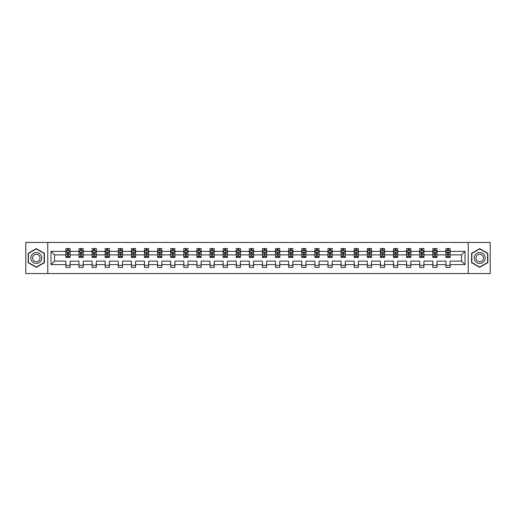 <?xml version="1.0" encoding="UTF-8"?>
<svg xmlns="http://www.w3.org/2000/svg" width="516" height="516" viewBox="0 0 516 516"><rect width="100%" height="100%" fill="white"/><g stroke="black" fill="none" stroke-linecap="round" stroke-linejoin="round"><path stroke-width="0.77" d="M468.231 242.456L25.8 242.456L25.8 273.545L490.2 273.545L490.2 242.456L468.231 242.456L468.231 273.545M450.126 264.637L450.126 261.109L461.472 261.109L465 264.637L450.126 264.637L450.126 267.449L445.927 267.449L445.927 264.637L437.02 264.637L437.02 267.449L432.821 267.449L432.821 264.637L423.92 264.637L423.92 267.449L419.714 267.449L419.714 264.637L410.813 264.637L410.813 267.449L406.614 267.449L406.614 264.637L397.707 264.637L397.707 267.449L393.508 267.449L393.508 264.637L384.601 264.637L384.601 267.449L380.402 267.449L380.402 264.637L371.494 264.637L371.494 267.449L367.295 267.449L367.295 264.637L358.388 264.637L358.388 267.449L354.189 267.449L354.189 264.637L345.288 264.637L345.288 267.449L341.082 267.449L341.082 264.637L332.181 264.637L332.181 267.449L327.976 267.449L327.976 264.637L319.075 264.637L319.075 267.449L314.876 267.449L314.876 264.637L305.969 264.637L305.969 267.449L301.77 267.449L301.77 264.637L292.862 264.637L292.862 267.449L288.663 267.449L288.663 264.637L279.756 264.637L279.756 267.449L275.557 267.449L275.557 264.637L266.656 264.637L266.656 267.449L262.45 267.449L262.45 264.637L253.55 264.637L253.55 267.449L249.344 267.449L249.344 264.637L240.443 264.637L240.443 267.449L236.244 267.449L236.244 264.637L227.337 264.637L227.337 267.449L223.138 267.449L223.138 264.637L214.23 264.637L214.23 267.449L210.031 267.449L210.031 264.637L201.124 264.637L201.124 267.449L196.925 267.449L196.925 264.637L188.024 264.637L188.024 267.449L183.819 267.449L183.819 264.637L174.918 264.637L174.918 267.449L170.712 267.449L170.712 264.637L161.811 264.637L161.811 267.449L157.612 267.449L157.612 264.637L148.705 264.637L148.705 267.449L144.506 267.449L144.506 264.637L135.598 264.637L135.598 267.449L131.399 267.449L131.399 264.637L122.492 264.637L122.492 267.449L118.293 267.449L118.293 264.637L109.386 264.637L109.386 267.449L105.187 267.449L105.187 264.637L96.286 264.637L96.286 267.449L92.08 267.449L92.08 264.637L83.179 264.637L83.179 267.449L78.98 267.449L78.98 264.637L70.073 264.637L70.073 267.449L65.874 267.449L65.874 264.637L51 264.637L51 251.363L65.874 251.363L65.874 248.551L70.073 248.551L70.073 251.363L78.98 251.363L78.98 248.551L83.179 248.551L83.179 251.363L92.08 251.363L92.08 248.551L96.286 248.551L96.286 251.363L105.187 251.363L105.187 248.551L109.386 248.551L109.386 251.363L118.293 251.363L118.293 248.551L122.492 248.551L122.492 251.363L131.399 251.363L131.399 248.551L135.598 248.551L135.598 251.363L144.506 251.363L144.506 248.551L148.705 248.551L148.705 251.363L157.612 251.363L157.612 248.551L161.811 248.551L161.811 251.363L170.712 251.363L170.712 248.551L174.918 248.551L174.918 251.363L183.819 251.363L183.819 248.551L188.024 248.551L188.024 251.363L196.925 251.363L196.925 248.551L201.124 248.551L201.124 251.363L210.031 251.363L210.031 248.551L214.23 248.551L214.23 251.363L223.138 251.363L223.138 248.551L227.337 248.551L227.337 251.363L236.244 251.363L236.244 248.551L240.443 248.551L240.443 251.363L249.344 251.363L249.344 248.551L253.55 248.551L253.55 251.363L262.45 251.363L262.45 248.551L266.656 248.551L266.656 251.363L275.557 251.363L275.557 248.551L279.756 248.551L279.756 251.363L288.663 251.363L288.663 248.551L292.862 248.551L292.862 251.363L301.77 251.363L301.77 248.551L305.969 248.551L305.969 251.363L314.876 251.363L314.876 248.551L319.075 248.551L319.075 251.363L327.976 251.363L327.976 248.551L332.181 248.551L332.181 251.363L341.082 251.363L341.082 248.551L345.288 248.551L345.288 251.363L354.189 251.363L354.189 248.551L358.388 248.551L358.388 251.363L367.295 251.363L367.295 248.551L371.494 248.551L371.494 251.363L380.402 251.363L380.402 248.551L384.601 248.551L384.601 251.363L393.508 251.363L393.508 248.551L397.707 248.551L397.707 251.363L406.614 251.363L406.614 248.551L410.813 248.551L410.813 251.363L419.714 251.363L419.714 248.551L423.92 248.551L423.92 251.363L432.821 251.363L432.821 248.551L437.02 248.551L437.02 251.363L445.927 251.363L445.927 248.551L450.126 248.551L450.126 251.363L465 251.363L465 264.637M47.769 273.545L47.769 242.456M445.927 251.363L445.927 254.891L437.02 254.891L437.02 251.363M437.02 264.637L437.02 261.109L445.927 261.109L445.927 264.637M432.821 251.363L432.821 254.891L423.92 254.891L423.92 251.363M423.92 264.637L423.92 261.109L432.821 261.109L432.821 264.637M419.714 251.363L419.714 254.891L410.813 254.891L410.813 251.363M410.813 264.637L410.813 261.109L419.714 261.109L419.714 264.637M406.614 251.363L406.614 254.891L397.707 254.891L397.707 251.363M397.707 264.637L397.707 261.109L406.614 261.109L406.614 264.637M393.508 251.363L393.508 254.891L384.601 254.891L384.601 251.363M384.601 264.637L384.601 261.109L393.508 261.109L393.508 264.637M380.402 251.363L380.402 254.891L371.494 254.891L371.494 251.363M371.494 264.637L371.494 261.109L380.402 261.109L380.402 264.637M367.295 251.363L367.295 254.891L358.388 254.891L358.388 251.363M358.388 264.637L358.388 261.109L367.295 261.109L367.295 264.637M354.189 251.363L354.189 254.891L345.288 254.891L345.288 251.363M345.288 264.637L345.288 261.109L354.189 261.109L354.189 264.637M341.082 251.363L341.082 254.891L332.181 254.891L332.181 251.363M332.181 264.637L332.181 261.109L341.082 261.109L341.082 264.637M327.976 251.363L327.976 254.891L319.075 254.891L319.075 251.363M319.075 264.637L319.075 261.109L327.976 261.109L327.976 264.637M314.876 251.363L314.876 254.891L305.969 254.891L305.969 251.363M305.969 264.637L305.969 261.109L314.876 261.109L314.876 264.637M301.77 251.363L301.77 254.891L292.862 254.891L292.862 251.363M292.862 264.637L292.862 261.109L301.77 261.109L301.77 264.637M288.663 251.363L288.663 254.891L279.756 254.891L279.756 251.363M279.756 264.637L279.756 261.109L288.663 261.109L288.663 264.637M275.557 251.363L275.557 254.891L266.656 254.891L266.656 251.363M266.656 264.637L266.656 261.109L275.557 261.109L275.557 264.637M262.45 251.363L262.45 254.891L253.55 254.891L253.55 251.363M253.55 264.637L253.55 261.109L262.45 261.109L262.45 264.637M249.344 251.363L249.344 254.891L240.443 254.891L240.443 251.363M240.443 264.637L240.443 261.109L249.344 261.109L249.344 264.637M236.244 251.363L236.244 254.891L227.337 254.891L227.337 251.363M227.337 264.637L227.337 261.109L236.244 261.109L236.244 264.637M223.138 251.363L223.138 254.891L214.23 254.891L214.23 251.363M214.23 264.637L214.23 261.109L223.138 261.109L223.138 264.637M210.031 251.363L210.031 254.891L201.124 254.891L201.124 251.363M201.124 264.637L201.124 261.109L210.031 261.109L210.031 264.637M196.925 251.363L196.925 254.891L188.024 254.891L188.024 251.363M188.024 264.637L188.024 261.109L196.925 261.109L196.925 264.637M183.819 251.363L183.819 254.891L174.918 254.891L174.918 251.363M174.918 264.637L174.918 261.109L183.819 261.109L183.819 264.637M170.712 251.363L170.712 254.891L161.811 254.891L161.811 251.363M161.811 264.637L161.811 261.109L170.712 261.109L170.712 264.637M157.612 251.363L157.612 254.891L148.705 254.891L148.705 251.363M148.705 264.637L148.705 261.109L157.612 261.109L157.612 264.637M144.506 251.363L144.506 254.891L135.598 254.891L135.598 251.363M135.598 264.637L135.598 261.109L144.506 261.109L144.506 264.637M131.399 251.363L131.399 254.891L122.492 254.891L122.492 251.363M122.492 264.637L122.492 261.109L131.399 261.109L131.399 264.637M118.293 251.363L118.293 254.891L109.386 254.891L109.386 251.363M109.386 264.637L109.386 261.109L118.293 261.109L118.293 264.637M105.187 251.363L105.187 254.891L96.286 254.891L96.286 251.363M96.286 264.637L96.286 261.109L105.187 261.109L105.187 264.637M92.08 251.363L92.08 254.891L83.179 254.891L83.179 251.363M83.179 264.637L83.179 261.109L92.08 261.109L92.08 264.637M78.98 251.363L78.98 254.891L70.073 254.891L70.073 251.363M70.073 264.637L70.073 261.109L78.98 261.109L78.98 264.637M65.874 251.363L65.874 254.891L54.528 254.891L54.528 261.109L65.874 261.109L65.874 264.637M51 251.363L54.528 254.891M461.472 261.109L461.472 254.891L450.126 254.891L450.126 251.363M447.527 250.647L448.533 250.647M434.42 250.647L435.427 250.647M421.314 250.647L422.32 250.647M408.208 250.647L409.214 250.647M395.101 250.647L396.107 250.647M381.995 250.647L383.007 250.647M368.888 250.647L369.901 250.647M355.788 250.647L356.795 250.647M342.682 250.647L343.688 250.647M329.576 250.647L330.582 250.647M316.469 250.647L317.475 250.647M303.363 250.647L304.375 250.647M290.256 250.647L291.269 250.647M277.156 250.647L278.163 250.647M264.05 250.647L265.056 250.647M250.944 250.647L251.95 250.647M237.837 250.647L238.844 250.647M224.731 250.647L225.744 250.647M211.625 250.647L212.637 250.647M198.525 250.647L199.531 250.647M185.418 250.647L186.424 250.647M172.312 250.647L173.318 250.647M159.205 250.647L160.212 250.647M146.099 250.647L147.112 250.647M132.993 250.647L134.005 250.647M119.893 250.647L120.899 250.647M106.786 250.647L107.792 250.647M93.68 250.647L94.686 250.647M80.573 250.647L81.58 250.647M67.467 250.647L68.473 250.647M65.874 265.353L70.073 265.353M78.98 265.353L83.179 265.353M92.08 265.353L96.286 265.353M105.187 265.353L109.386 265.353M118.293 265.353L122.492 265.353M131.399 265.353L135.598 265.353M144.506 265.353L148.705 265.353M157.612 265.353L161.811 265.353M170.712 265.353L174.918 265.353M183.819 265.353L188.024 265.353M196.925 265.353L201.124 265.353M210.031 265.353L214.23 265.353M223.138 265.353L227.337 265.353M236.244 265.353L240.443 265.353M249.344 265.353L253.55 265.353M262.45 265.353L266.656 265.353M275.557 265.353L279.756 265.353M288.663 265.353L292.862 265.353M301.77 265.353L305.969 265.353M314.876 265.353L319.075 265.353M327.976 265.353L332.181 265.353M341.082 265.353L345.288 265.353M354.189 265.353L358.388 265.353M367.295 265.353L371.494 265.353M380.402 265.353L384.601 265.353M393.508 265.353L397.707 265.353M406.614 265.353L410.813 265.353M419.714 265.353L423.92 265.353M432.821 265.353L437.02 265.353M445.927 265.353L450.126 265.353M54.528 261.109L51 264.637M465 251.363L461.472 254.891M44.408 253.317L36.301 248.641L28.193 253.317L28.193 262.683L36.301 267.359L44.408 262.683L44.408 253.317M471.592 253.317L471.592 262.683L479.699 267.359L487.807 262.683L487.807 253.317L479.699 248.641L471.592 253.317M68.473 249.641L67.467 249.641M66.661 250.789L65.874 250.789L65.874 248.551L67.467 248.551L67.467 250.692M65.874 256.446L65.874 257.497L67.467 257.497L67.467 256.446L65.874 256.446L65.874 254.891M70.073 254.891L70.073 257.497L68.473 257.497L68.473 253.001L67.467 253.001L67.467 256.446M69.286 250.789L70.073 250.789L70.073 248.551L69.318 248.551M70.073 252.369L69.234 250.692L66.712 250.692L65.874 252.369M68.473 250.692L68.473 248.551L70.073 248.551M66.629 248.551L65.874 248.551M81.58 249.641L80.573 249.641M79.767 250.789L78.98 250.789L78.98 248.551L80.573 248.551L80.573 250.692M78.98 256.446L78.98 257.497L80.573 257.497L80.573 256.446L78.98 256.446L78.98 254.891M83.179 254.891L83.179 257.497L81.58 257.497L81.58 253.001L80.573 253.001L80.573 256.446M82.386 250.789L83.179 250.789L83.179 248.551L82.425 248.551M83.179 252.369L82.341 250.692L79.819 250.692L78.98 252.369M81.58 250.692L81.58 248.551L83.179 248.551M79.735 248.551L78.98 248.551M94.686 249.641L93.68 249.641M92.874 250.789L92.08 250.789L92.08 248.551L93.68 248.551L93.68 250.692M92.08 256.446L92.08 257.497L93.68 257.497L93.68 256.446L92.08 256.446L92.08 254.891M96.286 254.891L96.286 257.497L94.686 257.497L94.686 253.001L93.68 253.001L93.68 256.446M95.492 250.789L96.286 250.789L96.286 248.551L95.525 248.551M96.286 252.369L95.441 250.692L92.925 250.692L92.08 252.369M94.686 250.692L94.686 248.551L96.286 248.551M92.841 248.551L92.08 248.551M31.573 255.272A5.463 5.463 0 0 0 33.572 262.728A5.463 5.463 0 0 0 41.028 260.728A5.463 5.463 0 0 0 39.029 253.272A5.463 5.463 0 0 0 31.573 255.272M33.063 256.13A3.741 3.741 0 0 0 34.43 261.238A3.741 3.741 0 0 0 39.538 259.87A3.741 3.741 0 0 0 38.171 254.762A3.741 3.741 0 0 0 33.063 256.13M44.157 253.466L44.157 262.534L36.301 267.069L28.445 262.534L28.445 253.466L36.301 248.931L44.157 253.466M474.972 255.272A5.463 5.463 0 0 0 476.971 262.728A5.463 5.463 0 0 0 484.427 260.728A5.463 5.463 0 0 0 482.428 253.272A5.463 5.463 0 0 0 474.972 255.272M476.462 256.13A3.741 3.741 0 0 0 477.829 261.238A3.741 3.741 0 0 0 482.937 259.87A3.741 3.741 0 0 0 481.57 254.762A3.741 3.741 0 0 0 476.462 256.13M487.555 253.466L487.555 262.534L479.699 267.069L471.843 262.534L471.843 253.466L479.699 248.931L487.555 253.466M107.792 249.641L106.786 249.641M105.98 250.789L105.187 250.789L105.187 248.551L106.786 248.551L106.786 250.692M105.187 256.446L105.187 257.497L106.786 257.497L106.786 256.446L105.187 256.446L105.187 254.891M109.386 254.891L109.386 257.497L107.792 257.497L107.792 253.001L106.786 253.001L106.786 256.446M108.599 250.789L109.386 250.789L109.386 248.551L108.631 248.551M109.386 252.369L108.547 250.692L106.025 250.692L105.187 252.369M107.792 250.692L107.792 248.551L109.386 248.551M105.941 248.551L105.187 248.551M120.899 249.641L119.893 249.641M119.086 250.789L118.293 250.789L118.293 248.551L119.893 248.551L119.893 250.692M118.293 256.446L118.293 257.497L119.893 257.497L119.893 256.446L118.293 256.446L118.293 254.891M122.492 254.891L122.492 257.497L120.899 257.497L120.899 253.001L119.893 253.001L119.893 256.446M121.705 250.789L122.492 250.789L122.492 248.551L121.737 248.551M122.492 252.369L121.653 250.692L119.132 250.692L118.293 252.369M120.899 250.692L120.899 248.551L122.492 248.551M119.048 248.551L118.293 248.551M134.005 249.641L132.993 249.641M132.186 250.789L131.399 250.789L131.399 248.551L132.993 248.551L132.993 250.692M131.399 256.446L131.399 257.497L132.993 257.497L132.993 256.446L131.399 256.446L131.399 254.891M135.598 254.891L135.598 257.497L134.005 257.497L134.005 253.001L132.993 253.001L132.993 256.446M134.811 250.789L135.598 250.789L135.598 248.551L134.844 248.551M135.598 252.369L134.76 250.692L132.238 250.692L131.399 252.369M134.005 250.692L134.005 248.551L135.598 248.551M132.154 248.551L131.399 248.551M147.112 249.641L146.099 249.641M145.293 250.789L144.506 250.789L144.506 248.551L146.099 248.551L146.099 250.692M144.506 256.446L144.506 257.497L146.099 257.497L146.099 256.446L144.506 256.446L144.506 254.891M148.705 254.891L148.705 257.497L147.112 257.497L147.112 253.001L146.099 253.001L146.099 256.446M147.918 250.789L148.705 250.789L148.705 248.551L147.95 248.551M148.705 252.369L147.866 250.692L145.344 250.692L144.506 252.369M147.112 250.692L147.112 248.551L148.705 248.551M145.26 248.551L144.506 248.551M160.212 249.641L159.205 249.641M158.399 250.789L157.612 250.789L157.612 248.551L159.205 248.551L159.205 250.692M157.612 256.446L157.612 257.497L159.205 257.497L159.205 256.446L157.612 256.446L157.612 254.891M161.811 254.891L161.811 257.497L160.212 257.497L160.212 253.001L159.205 253.001L159.205 256.446M161.018 250.789L161.811 250.789L161.811 248.551L161.056 248.551M161.811 252.369L160.973 250.692L158.451 250.692L157.612 252.369M160.212 250.692L160.212 248.551L161.811 248.551M158.367 248.551L157.612 248.551M173.318 249.641L172.312 249.641M171.505 250.789L170.712 250.789L170.712 248.551L172.312 248.551L172.312 250.692M170.712 256.446L170.712 257.497L172.312 257.497L172.312 256.446L170.712 256.446L170.712 254.891M174.918 254.891L174.918 257.497L173.318 257.497L173.318 253.001L172.312 253.001L172.312 256.446M174.124 250.789L174.918 250.789L174.918 248.551L174.156 248.551M174.918 252.369L174.073 250.692L171.557 250.692L170.712 252.369M173.318 250.692L173.318 248.551L174.918 248.551M171.473 248.551L170.712 248.551M186.424 249.641L185.418 249.641M184.612 250.789L183.819 250.789L183.819 248.551L185.418 248.551L185.418 250.692M183.819 256.446L183.819 257.497L185.418 257.497L185.418 256.446L183.819 256.446L183.819 254.891M188.024 254.891L188.024 257.497L186.424 257.497L186.424 253.001L185.418 253.001L185.418 256.446M187.231 250.789L188.024 250.789L188.024 248.551L187.263 248.551M188.024 252.369L187.179 250.692L184.663 250.692L183.819 252.369M186.424 250.692L186.424 248.551L188.024 248.551M184.573 248.551L183.819 248.551M199.531 249.641L198.525 249.641M197.718 250.789L196.925 250.789L196.925 248.551L198.525 248.551L198.525 250.692M196.925 256.446L196.925 257.497L198.525 257.497L198.525 256.446L196.925 256.446L196.925 254.891M201.124 254.891L201.124 257.497L199.531 257.497L199.531 253.001L198.525 253.001L198.525 256.446M200.337 250.789L201.124 250.789L201.124 248.551L200.369 248.551M201.124 252.369L200.285 250.692L197.763 250.692L196.925 252.369M199.531 250.692L199.531 248.551L201.124 248.551M197.68 248.551L196.925 248.551M212.637 249.641L211.625 249.641M210.818 250.789L210.031 250.789L210.031 248.551L211.625 248.551L211.625 250.692M210.031 256.446L210.031 257.497L211.625 257.497L211.625 256.446L210.031 256.446L210.031 254.891M214.23 254.891L214.23 257.497L212.637 257.497L212.637 253.001L211.625 253.001L211.625 256.446M213.443 250.789L214.23 250.789L214.23 248.551L213.476 248.551M214.23 252.369L213.392 250.692L210.87 250.692L210.031 252.369M212.637 250.692L212.637 248.551L214.23 248.551M210.786 248.551L210.031 248.551M225.744 249.641L224.731 249.641M223.925 250.789L223.138 250.789L223.138 248.551L224.731 248.551L224.731 250.692M223.138 256.446L223.138 257.497L224.731 257.497L224.731 256.446L223.138 256.446L223.138 254.891M227.337 254.891L227.337 257.497L225.744 257.497L225.744 253.001L224.731 253.001L224.731 256.446M226.55 250.789L227.337 250.789L227.337 248.551L226.582 248.551M227.337 252.369L226.498 250.692L223.976 250.692L223.138 252.369M225.744 250.692L225.744 248.551L227.337 248.551M223.892 248.551L223.138 248.551M238.844 249.641L237.837 249.641M237.031 250.789L236.244 250.789L236.244 248.551L237.837 248.551L237.837 250.692M236.244 256.446L236.244 257.497L237.837 257.497L237.837 256.446L236.244 256.446L236.244 254.891M240.443 254.891L240.443 257.497L238.844 257.497L238.844 253.001L237.837 253.001L237.837 256.446M239.65 250.789L240.443 250.789L240.443 248.551L239.688 248.551M240.443 252.369L239.605 250.692L237.083 250.692L236.244 252.369M238.844 250.692L238.844 248.551L240.443 248.551M236.999 248.551L236.244 248.551M251.95 249.641L250.944 249.641M250.137 250.789L249.344 250.789L249.344 248.551L250.944 248.551L250.944 250.692M249.344 256.446L249.344 257.497L250.944 257.497L250.944 256.446L249.344 256.446L249.344 254.891M253.55 254.891L253.55 257.497L251.95 257.497L251.95 253.001L250.944 253.001L250.944 256.446M252.756 250.789L253.55 250.789L253.55 248.551L252.788 248.551M253.55 252.369L252.705 250.692L250.189 250.692L249.344 252.369M251.95 250.692L251.95 248.551L253.55 248.551M250.105 248.551L249.344 248.551M265.056 249.641L264.05 249.641M263.244 250.789L262.45 250.789L262.45 248.551L264.05 248.551L264.05 250.692M262.45 256.446L262.45 257.497L264.05 257.497L264.05 256.446L262.45 256.446L262.45 254.891M266.656 254.891L266.656 257.497L265.056 257.497L265.056 253.001L264.05 253.001L264.05 256.446M265.863 250.789L266.656 250.789L266.656 248.551L265.895 248.551M266.656 252.369L265.811 250.692L263.295 250.692L262.45 252.369M265.056 250.692L265.056 248.551L266.656 248.551M263.212 248.551L262.45 248.551M278.163 249.641L277.156 249.641M276.35 250.789L275.557 250.789L275.557 248.551L277.156 248.551L277.156 250.692M275.557 256.446L275.557 257.497L277.156 257.497L277.156 256.446L275.557 256.446L275.557 254.891M279.756 254.891L279.756 257.497L278.163 257.497L278.163 253.001L277.156 253.001L277.156 256.446M278.969 250.789L279.756 250.789L279.756 248.551L279.001 248.551M279.756 252.369L278.917 250.692L276.395 250.692L275.557 252.369M278.163 250.692L278.163 248.551L279.756 248.551M276.312 248.551L275.557 248.551M291.269 249.641L290.256 249.641M289.45 250.789L288.663 250.789L288.663 248.551L290.256 248.551L290.256 250.692M288.663 256.446L288.663 257.497L290.256 257.497L290.256 256.446L288.663 256.446L288.663 254.891M292.862 254.891L292.862 257.497L291.269 257.497L291.269 253.001L290.256 253.001L290.256 256.446M292.075 250.789L292.862 250.789L292.862 248.551L292.108 248.551M292.862 252.369L292.024 250.692L289.502 250.692L288.663 252.369M291.269 250.692L291.269 248.551L292.862 248.551M289.418 248.551L288.663 248.551M304.375 249.641L303.363 249.641M302.557 250.789L301.77 250.789L301.77 248.551L303.363 248.551L303.363 250.692M301.77 256.446L301.77 257.497L303.363 257.497L303.363 256.446L301.77 256.446L301.77 254.891M305.969 254.891L305.969 257.497L304.375 257.497L304.375 253.001L303.363 253.001L303.363 256.446M305.182 250.789L305.969 250.789L305.969 248.551L305.214 248.551M305.969 252.369L305.13 250.692L302.608 250.692L301.77 252.369M304.375 250.692L304.375 248.551L305.969 248.551M302.524 248.551L301.77 248.551M317.475 249.641L316.469 249.641M315.663 250.789L314.876 250.789L314.876 248.551L316.469 248.551L316.469 250.692M314.876 256.446L314.876 257.497L316.469 257.497L316.469 256.446L314.876 256.446L314.876 254.891M319.075 254.891L319.075 257.497L317.475 257.497L317.475 253.001L316.469 253.001L316.469 256.446M318.282 250.789L319.075 250.789L319.075 248.551L318.32 248.551M319.075 252.369L318.237 250.692L315.715 250.692L314.876 252.369M317.475 250.692L317.475 248.551L319.075 248.551M315.631 248.551L314.876 248.551M330.582 249.641L329.576 249.641M328.769 250.789L327.976 250.789L327.976 248.551L329.576 248.551L329.576 250.692M327.976 256.446L327.976 257.497L329.576 257.497L329.576 256.446L327.976 256.446L327.976 254.891M332.181 254.891L332.181 257.497L330.582 257.497L330.582 253.001L329.576 253.001L329.576 256.446M331.388 250.789L332.181 250.789L332.181 248.551L331.427 248.551M332.181 252.369L331.337 250.692L328.821 250.692L327.976 252.369M330.582 250.692L330.582 248.551L332.181 248.551M328.737 248.551L327.976 248.551M343.688 249.641L342.682 249.641M341.876 250.789L341.082 250.789L341.082 248.551L342.682 248.551L342.682 250.692M341.082 256.446L341.082 257.497L342.682 257.497L342.682 256.446L341.082 256.446L341.082 254.891M345.288 254.891L345.288 257.497L343.688 257.497L343.688 253.001L342.682 253.001L342.682 256.446M344.495 250.789L345.288 250.789L345.288 248.551L344.527 248.551M345.288 252.369L344.443 250.692L341.927 250.692L341.082 252.369M343.688 250.692L343.688 248.551L345.288 248.551M341.844 248.551L341.082 248.551M356.795 249.641L355.788 249.641M354.982 250.789L354.189 250.789L354.189 248.551L355.788 248.551L355.788 250.692M354.189 256.446L354.189 257.497L355.788 257.497L355.788 256.446L354.189 256.446L354.189 254.891M358.388 254.891L358.388 257.497L356.795 257.497L356.795 253.001L355.788 253.001L355.788 256.446M357.601 250.789L358.388 250.789L358.388 248.551L357.633 248.551M358.388 252.369L357.549 250.692L355.027 250.692L354.189 252.369M356.795 250.692L356.795 248.551L358.388 248.551M354.943 248.551L354.189 248.551M369.901 249.641L368.888 249.641M368.082 250.789L367.295 250.789L367.295 248.551L368.888 248.551L368.888 250.692M367.295 256.446L367.295 257.497L368.888 257.497L368.888 256.446L367.295 256.446L367.295 254.891M371.494 254.891L371.494 257.497L369.901 257.497L369.901 253.001L368.888 253.001L368.888 256.446M370.707 250.789L371.494 250.789L371.494 248.551L370.74 248.551M371.494 252.369L370.656 250.692L368.134 250.692L367.295 252.369M369.901 250.692L369.901 248.551L371.494 248.551M368.05 248.551L367.295 248.551M383.007 249.641L381.995 249.641M381.189 250.789L380.402 250.789L380.402 248.551L381.995 248.551L381.995 250.692M380.402 256.446L380.402 257.497L381.995 257.497L381.995 256.446L380.402 256.446L380.402 254.891M384.601 254.891L384.601 257.497L383.007 257.497L383.007 253.001L381.995 253.001L381.995 256.446M383.814 250.789L384.601 250.789L384.601 248.551L383.846 248.551M384.601 252.369L383.762 250.692L381.24 250.692L380.402 252.369M383.007 250.692L383.007 248.551L384.601 248.551M381.156 248.551L380.402 248.551M396.107 249.641L395.101 249.641M394.295 250.789L393.508 250.789L393.508 248.551L395.101 248.551L395.101 250.692M393.508 256.446L393.508 257.497L395.101 257.497L395.101 256.446L393.508 256.446L393.508 254.891M397.707 254.891L397.707 257.497L396.107 257.497L396.107 253.001L395.101 253.001L395.101 256.446M396.914 250.789L397.707 250.789L397.707 248.551L396.952 248.551M397.707 252.369L396.868 250.692L394.347 250.692L393.508 252.369M396.107 250.692L396.107 248.551L397.707 248.551M394.263 248.551L393.508 248.551M409.214 249.641L408.208 249.641M407.401 250.789L406.614 250.789L406.614 248.551L408.208 248.551L408.208 250.692M406.614 256.446L406.614 257.497L408.208 257.497L408.208 256.446L406.614 256.446L406.614 254.891M410.813 254.891L410.813 257.497L409.214 257.497L409.214 253.001L408.208 253.001L408.208 256.446M410.02 250.789L410.813 250.789L410.813 248.551L410.059 248.551M410.813 252.369L409.975 250.692L407.453 250.692L406.614 252.369M409.214 250.692L409.214 248.551L410.813 248.551M407.369 248.551L406.614 248.551M422.32 249.641L421.314 249.641M420.508 250.789L419.714 250.789L419.714 248.551L421.314 248.551L421.314 250.692M419.714 256.446L419.714 257.497L421.314 257.497L421.314 256.446L419.714 256.446L419.714 254.891M423.92 254.891L423.92 257.497L422.32 257.497L422.32 253.001L421.314 253.001L421.314 256.446M423.126 250.789L423.92 250.789L423.92 248.551L423.159 248.551M423.92 252.369L423.075 250.692L420.559 250.692L419.714 252.369M422.32 250.692L422.32 248.551L423.92 248.551M420.476 248.551L419.714 248.551M435.427 249.641L434.42 249.641M433.614 250.789L432.821 250.789L432.821 248.551L434.42 248.551L434.42 250.692M432.821 256.446L432.821 257.497L434.42 257.497L434.42 256.446L432.821 256.446L432.821 254.891M437.02 254.891L437.02 257.497L435.427 257.497L435.427 253.001L434.42 253.001L434.42 256.446M436.233 250.789L437.02 250.789L437.02 248.551L436.265 248.551M437.02 252.369L436.181 250.692L433.659 250.692L432.821 252.369M435.427 250.692L435.427 248.551L437.02 248.551M433.575 248.551L432.821 248.551M448.533 249.641L447.527 249.641M446.714 250.789L445.927 250.789L445.927 248.551L447.527 248.551L447.527 250.692M445.927 256.446L445.927 257.497L447.527 257.497L447.527 256.446L445.927 256.446L445.927 254.891M450.126 254.891L450.126 257.497L448.533 257.497L448.533 253.001L447.527 253.001L447.527 256.446M449.339 250.789L450.126 250.789L450.126 248.551L449.372 248.551M450.126 252.369L449.288 250.692L446.766 250.692L445.927 252.369M448.533 250.692L448.533 248.551L450.126 248.551M446.682 248.551L445.927 248.551M70.053 252.33L65.893 252.33M70.073 256.446L68.473 256.446M67.467 254.188L65.874 254.188M70.073 254.188L68.473 254.188M68.473 250.176L67.467 250.176M83.16 252.33L79 252.33M83.179 256.446L81.58 256.446M80.573 254.188L78.98 254.188M83.179 254.188L81.58 254.188M81.58 250.176L80.573 250.176M96.26 252.33L92.106 252.33M96.286 256.446L94.686 256.446M93.68 254.188L92.08 254.188M96.286 254.188L94.686 254.188M94.686 250.176L93.68 250.176M109.366 252.33L105.212 252.33M109.386 256.446L107.792 256.446M106.786 254.188L105.187 254.188M109.386 254.188L107.792 254.188M107.792 250.176L106.786 250.176M122.473 252.33L118.312 252.33M122.492 256.446L120.899 256.446M119.893 254.188L118.293 254.188M122.492 254.188L120.899 254.188M120.899 250.176L119.893 250.176M135.579 252.33L131.419 252.33M135.598 256.446L134.005 256.446M132.993 254.188L131.399 254.188M135.598 254.188L134.005 254.188M134.005 250.176L132.993 250.176M148.685 252.33L144.525 252.33M148.705 256.446L147.112 256.446M146.099 254.188L144.506 254.188M148.705 254.188L147.112 254.188M147.112 250.176L146.099 250.176M161.792 252.33L157.632 252.33M161.811 256.446L160.212 256.446M159.205 254.188L157.612 254.188M161.811 254.188L160.212 254.188M160.212 250.176L159.205 250.176M174.892 252.33L170.738 252.33M174.918 256.446L173.318 256.446M172.312 254.188L170.712 254.188M174.918 254.188L173.318 254.188M173.318 250.176L172.312 250.176M187.998 252.33L183.844 252.33M188.024 256.446L186.424 256.446M185.418 254.188L183.819 254.188M188.024 254.188L186.424 254.188M186.424 250.176L185.418 250.176M201.105 252.33L196.944 252.33M201.124 256.446L199.531 256.446M198.525 254.188L196.925 254.188M201.124 254.188L199.531 254.188M199.531 250.176L198.525 250.176M214.211 252.33L210.051 252.33M214.23 256.446L212.637 256.446M211.625 254.188L210.031 254.188M214.23 254.188L212.637 254.188M212.637 250.176L211.625 250.176M227.317 252.33L223.157 252.33M227.337 256.446L225.744 256.446M224.731 254.188L223.138 254.188M227.337 254.188L225.744 254.188M225.744 250.176L224.731 250.176M240.424 252.33L236.264 252.33M240.443 256.446L238.844 256.446M237.837 254.188L236.244 254.188M240.443 254.188L238.844 254.188M238.844 250.176L237.837 250.176M253.524 252.33L249.37 252.33M253.55 256.446L251.95 256.446M250.944 254.188L249.344 254.188M253.55 254.188L251.95 254.188M251.95 250.176L250.944 250.176M266.63 252.33L262.476 252.33M266.656 256.446L265.056 256.446M264.05 254.188L262.45 254.188M266.656 254.188L265.056 254.188M265.056 250.176L264.05 250.176M279.736 252.33L275.576 252.33M279.756 256.446L278.163 256.446M277.156 254.188L275.557 254.188M279.756 254.188L278.163 254.188M278.163 250.176L277.156 250.176M292.843 252.33L288.683 252.33M292.862 256.446L291.269 256.446M290.256 254.188L288.663 254.188M292.862 254.188L291.269 254.188M291.269 250.176L290.256 250.176M305.949 252.33L301.789 252.33M305.969 256.446L304.375 256.446M303.363 254.188L301.77 254.188M305.969 254.188L304.375 254.188M304.375 250.176L303.363 250.176M319.056 252.33L314.895 252.33M319.075 256.446L317.475 256.446M316.469 254.188L314.876 254.188M319.075 254.188L317.475 254.188M317.475 250.176L316.469 250.176M332.156 252.33L328.002 252.33M332.181 256.446L330.582 256.446M329.576 254.188L327.976 254.188M332.181 254.188L330.582 254.188M330.582 250.176L329.576 250.176M345.262 252.33L341.108 252.33M345.288 256.446L343.688 256.446M342.682 254.188L341.082 254.188M345.288 254.188L343.688 254.188M343.688 250.176L342.682 250.176M358.368 252.33L354.208 252.33M358.388 256.446L356.795 256.446M355.788 254.188L354.189 254.188M358.388 254.188L356.795 254.188M356.795 250.176L355.788 250.176M371.475 252.33L367.315 252.33M371.494 256.446L369.901 256.446M368.888 254.188L367.295 254.188M371.494 254.188L369.901 254.188M369.901 250.176L368.888 250.176M384.581 252.33L380.421 252.33M384.601 256.446L383.007 256.446M381.995 254.188L380.402 254.188M384.601 254.188L383.007 254.188M383.007 250.176L381.995 250.176M397.688 252.33L393.527 252.33M397.707 256.446L396.107 256.446M395.101 254.188L393.508 254.188M397.707 254.188L396.107 254.188M396.107 250.176L395.101 250.176M410.788 252.33L406.634 252.33M410.813 256.446L409.214 256.446M408.208 254.188L406.614 254.188M410.813 254.188L409.214 254.188M409.214 250.176L408.208 250.176M423.894 252.33L419.74 252.33M423.92 256.446L422.32 256.446M421.314 254.188L419.714 254.188M423.92 254.188L422.32 254.188M422.32 250.176L421.314 250.176M437 252.33L432.84 252.33M437.02 256.446L435.427 256.446M434.42 254.188L432.821 254.188M437.02 254.188L435.427 254.188M435.427 250.176L434.42 250.176M450.107 252.33L445.947 252.33M450.126 256.446L448.533 256.446M447.527 254.188L445.927 254.188M450.126 254.188L448.533 254.188M448.533 250.176L447.527 250.176"/></g></svg>
